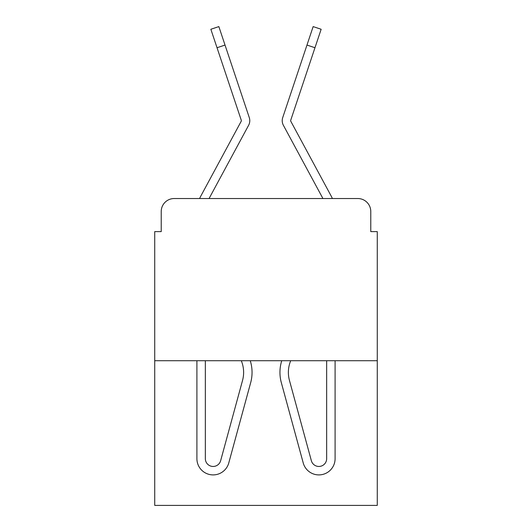 <?xml version="1.0" encoding="UTF-8"?>
<svg xmlns="http://www.w3.org/2000/svg" width="532" height="532" viewBox="0 0 532 532"><rect width="100%" height="100%" fill="white"/><g stroke="black" fill="none" stroke-linecap="round" stroke-linejoin="round"><path stroke-width="0.8" d="M161.223 211.503L161.223 231.613L161.223 211.503A12.974 12.974 0 0 1 174.197 198.529L199.613 198.529A32.439 32.439 0 0 1 200.803 196.089L241.189 121.289A1.297 1.297 0 0 0 241.282 120.259L210.852 29.273L218.852 26.6L225.023 45.06L217.029 47.734M377.268 360.723L154.732 360.723L154.732 505.4L377.268 505.4L377.268 231.613L370.777 231.613L370.777 211.503A12.974 12.974 0 0 0 357.803 198.529L174.197 198.529M154.732 360.723L154.732 231.613L161.223 231.613M239.673 141.851L209.069 198.529L239.673 141.851L209.069 198.529L215.393 198.529M316.607 198.529L322.931 198.529L283.39 125.299A9.729 9.729 0 0 1 282.725 117.585L313.149 26.6L321.148 29.273L314.971 47.734L306.977 45.06M314.971 47.734L290.718 120.259A1.297 1.297 0 0 0 290.652 120.671A1.297 1.297 0 0 1 290.718 120.259A1.297 1.297 0 0 0 290.811 121.289A1.297 1.297 0 0 1 290.652 120.671A1.297 1.297 0 0 0 290.811 121.289A1.297 1.297 0 0 1 290.652 120.671A1.297 1.297 0 0 0 290.811 121.289L331.197 196.089A32.439 32.439 0 0 1 332.387 198.529L357.803 198.529M370.777 231.613L370.777 211.503M209.069 198.529L248.61 125.299A9.729 9.729 0 0 0 249.275 117.585L225.023 45.06M299.849 66.367L282.725 117.585M250.259 360.723A38.929 38.929 0 0 1 250.678 382.641L228.773 462.953A16.219 16.219 0 0 1 196.907 458.69L196.907 360.723L196.907 458.69M250.678 382.641L228.773 462.953M205.339 360.723L205.339 458.69A7.787 7.787 0 0 0 220.634 460.739L242.545 380.427A30.49 30.49 0 0 0 241.295 360.723M220.634 460.739A7.787 7.787 0 0 1 205.339 458.69M290.904 139.211L283.39 125.299M281.741 360.723A38.929 38.929 0 0 0 281.322 382.641L303.227 462.953A16.219 16.219 0 0 0 335.094 458.69L335.094 360.723L335.094 458.69M281.322 382.641L303.227 462.953M311.366 460.739A7.787 7.787 0 0 0 326.661 458.69A7.787 7.787 0 0 1 311.366 460.739L289.455 380.427A30.49 30.49 0 0 1 290.705 360.723M326.661 360.723L326.661 458.69"/></g></svg>
